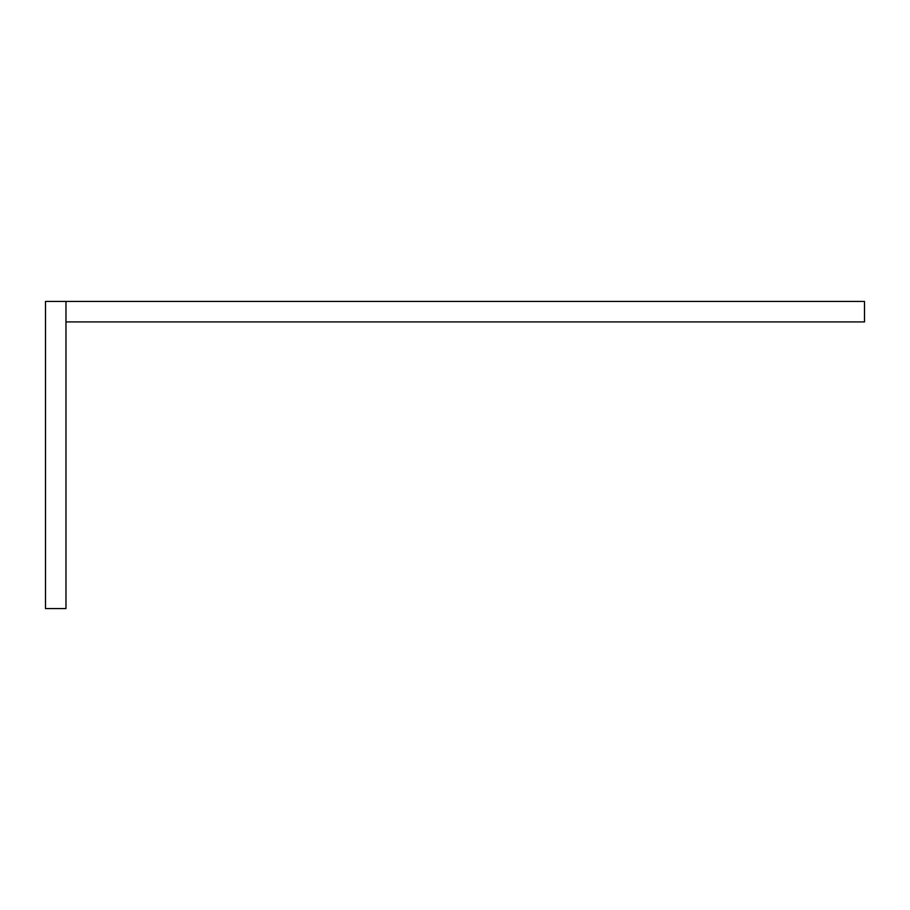<?xml version="1.0" encoding="UTF-8"?>
<svg xmlns="http://www.w3.org/2000/svg" width="910" height="910" viewBox="0 0 910 910"><rect width="100%" height="100%" fill="white"/><g stroke="black" fill="none" stroke-linecap="round" stroke-linejoin="round"><path stroke-width="1.36" d="M45.5 301.438L65.975 301.438L45.5 301.438L45.5 608.562L65.975 608.562L65.975 301.438L65.975 608.562L45.5 608.562L45.5 301.438M864.5 301.438L864.5 321.912L864.5 301.438L65.975 301.438L864.5 301.438M65.975 321.912L864.5 321.912L65.975 321.912"/></g></svg>
